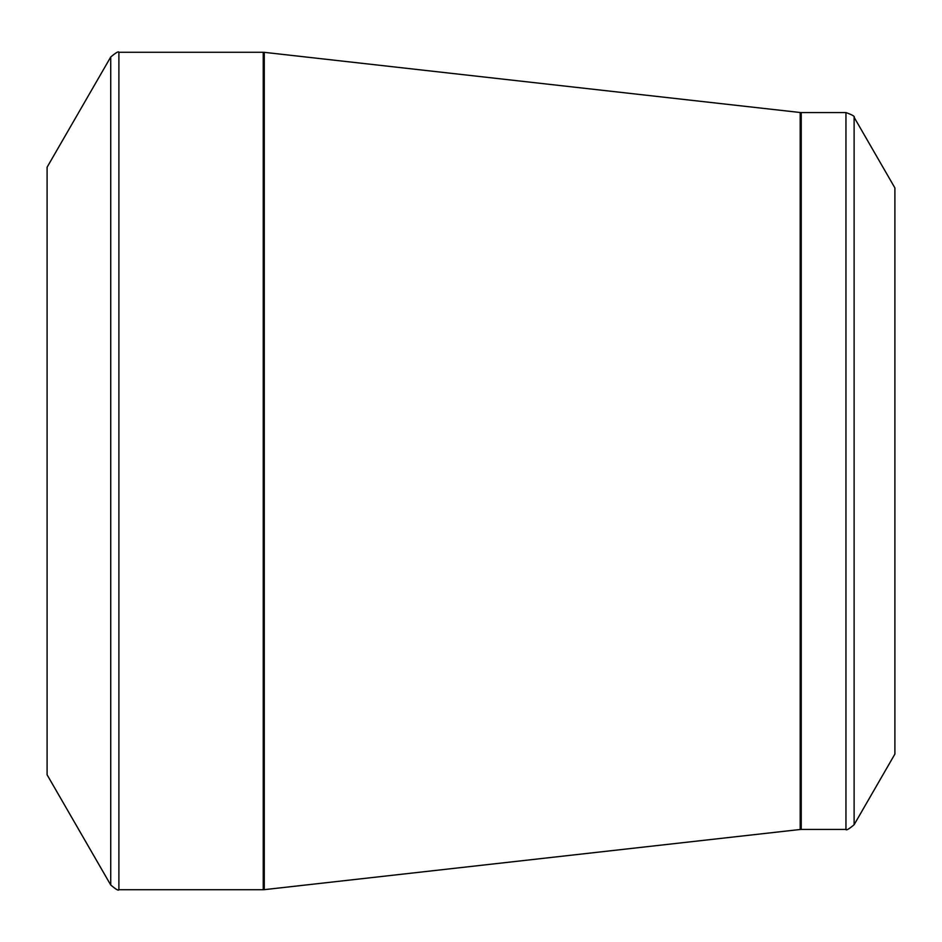 <?xml version="1.0" encoding="UTF-8"?>
<svg xmlns="http://www.w3.org/2000/svg" width="942" height="942" viewBox="0 0 942 942"><rect width="100%" height="100%" fill="white"/><g stroke="black" fill="none" stroke-linecap="round" stroke-linejoin="round"><path stroke-width="1.41" d="M47.1 471L47.1 167.205L110.732 56.991L110.732 885.009L47.1 774.795L47.1 471M894.9 471L894.9 187.929L854.111 117.279L854.111 824.721L894.9 754.071L894.9 471M118.892 889.719L263.23 889.719L263.23 52.281L118.892 52.281L118.892 889.719C118.68 890.967 115.96 889.401 110.732 885.009M800.182 471L800.182 112.51L264.278 52.34L264.278 889.66L800.182 829.49L800.182 471M801.23 829.431L845.951 829.431L845.951 112.569L801.23 112.569L801.23 829.431L800.182 829.49M854.111 117.279C855.089 116.478 852.369 114.9 845.951 112.569M845.951 829.431C846.163 830.679 848.883 829.113 854.111 824.721M801.23 112.569L800.182 112.51M264.278 52.34L263.23 52.281M263.23 889.719L264.278 889.66M118.892 52.281C118.68 51.033 115.96 52.599 110.732 56.991"/></g></svg>
